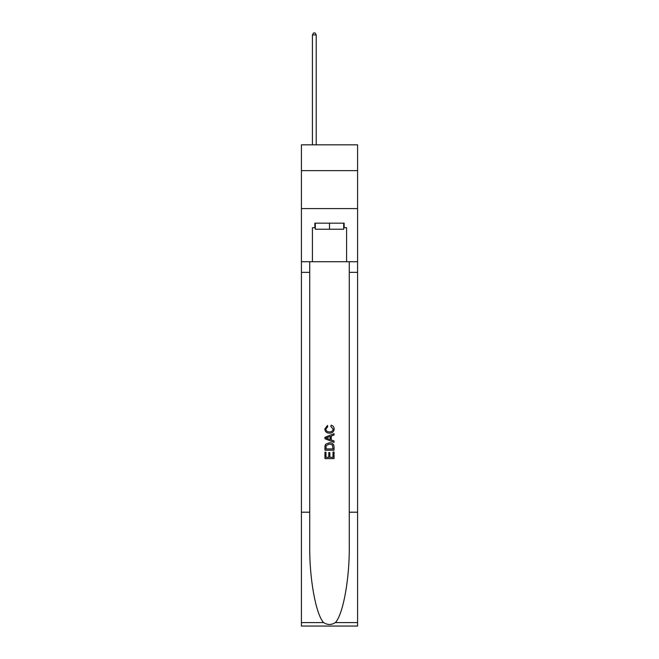 <?xml version="1.0" encoding="UTF-8"?>
<svg xmlns="http://www.w3.org/2000/svg" width="659" height="659" viewBox="0 0 659 659"><rect width="100%" height="100%" fill="white"/><g stroke="black" fill="none" stroke-linecap="round" stroke-linejoin="round"><path stroke-width="0.99" d="M357.582 170.64L357.582 144.832L301.418 144.832L301.418 170.64L357.582 170.64L357.582 208.59L301.418 208.59L301.418 170.64M343.693 223.162L343.693 229.233L315.307 229.233L315.307 223.162M329.5 223.162L329.5 229.233M333.001 451.959L333.001 457.33L329.846 457.33L333.001 457.33L333.001 451.959L334.047 451.959L334.047 458.615L324.945 458.615L324.945 452.198L324.945 458.615M328.792 452.544L328.792 457.33L325.991 457.33L328.792 457.33L328.792 452.544L329.846 452.544L329.846 457.33M325.727 444.158L325.076 445.484L325.727 444.158L329.451 442.733C332.358 442.724 333.891 444.125 334.047 446.95L334.047 450.212L324.945 450.212L324.945 447.099L324.945 450.212M331.131 425.22L330.834 426.505L331.131 425.22C333.067 425.722 334.072 426.966 334.171 428.943C333.924 431.736 332.342 433.144 329.426 433.161L329.426 433.161C326.633 433.103 325.093 431.703 324.821 428.968L327.474 425.45L327.745 426.735L325.875 429.025C326.147 430.994 327.325 431.942 329.426 431.876C331.551 431.991 332.787 431.052 333.116 429.058L330.834 426.505M335.373 622.59L357.582 622.59L357.582 626.05L301.418 626.05L301.418 512.2L309.73 512.2L309.73 546.047C309.326 578.396 315.883 614.542 323.627 622.59C327.539 625.086 331.452 625.086 335.373 622.59C343.117 614.542 349.674 578.396 349.27 546.047L349.27 261.722M324.945 437.279L324.945 438.729L334.047 442.346L324.945 438.729L324.945 437.279L334.047 433.663L324.945 437.279M349.27 512.2L357.582 512.2L357.582 208.59M301.418 512.2L301.418 208.59M309.73 261.722L309.73 512.2M357.582 622.59L357.582 512.2M301.418 261.722L312.424 261.722L312.424 227.717L315.307 227.717M343.693 227.717L344.146 227.717L344.146 223.162L314.854 223.162L314.854 227.717M344.146 227.717L346.576 227.717L346.576 261.722L357.582 261.722M312.424 261.722L346.576 261.722M334.047 433.663L334.047 435.031L331.246 436.069L331.246 439.948L334.047 440.986L334.047 442.346M327.671 438.63L330.2 439.561L330.2 436.456L325.991 438.004L327.671 438.63M330.2 436.456L330.2 439.561M324.945 447.099L325.076 445.484M332.358 444.899L333.001 448.927L332.358 444.899L329.426 444.018L326.18 445.575L325.991 448.927L333.001 448.927L325.991 448.927M324.945 452.198L325.991 452.198L325.991 457.33M316.221 144.832L316.221 34.927L312.424 34.927L312.424 144.832M312.424 34.927L313.56 32.95L315.076 32.95L316.221 34.927M349.27 272.348L357.582 272.348M309.73 272.348L301.418 272.348M301.418 622.59L323.627 622.59"/></g></svg>
